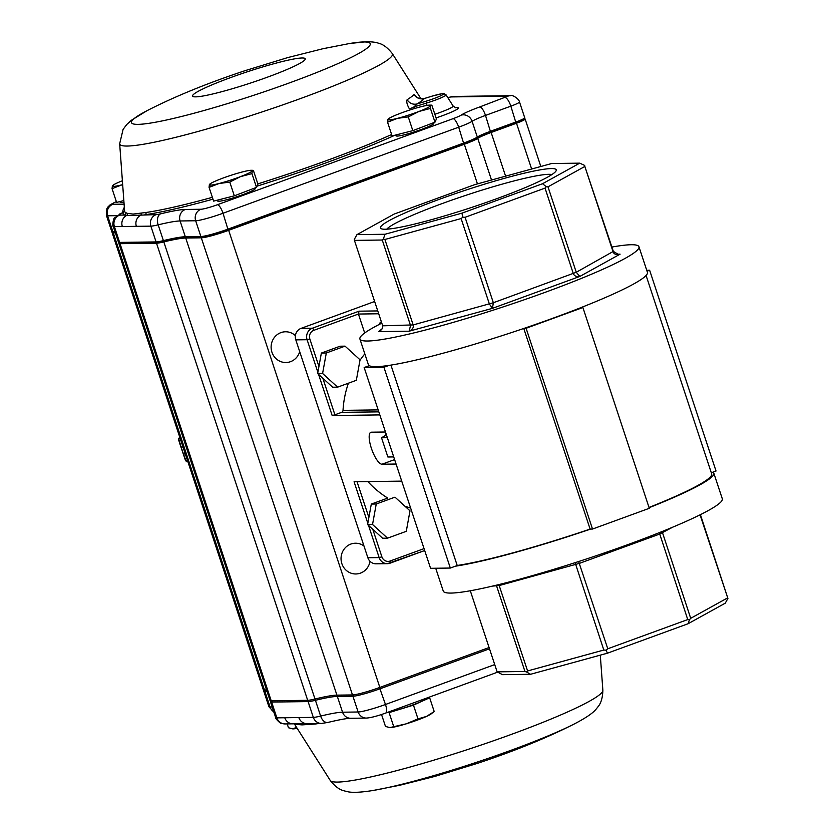 <?xml version="1.0" encoding="UTF-8"?>
<svg xmlns="http://www.w3.org/2000/svg" width="834" height="834" viewBox="0 0 834 834"><rect width="100%" height="100%" fill="white"/><g stroke="black" fill="none" stroke-linecap="round" stroke-linejoin="round"><path stroke-width="1.25" d="M646.069 275.481L711.683 473.868A144.689 14.261 161.7 0 1 649.019 507.458M611.906 247.052A146.951 14.491 161.7 0 1 638.948 246.739L647.424 272.374A146.951 14.491 161.7 0 1 581.121 307.548A146.951 14.491 161.7 0 1 553.797 317.9A146.951 14.491 161.7 0 1 524.325 328.283A146.951 14.491 161.7 0 1 389.051 365.396A146.951 14.491 161.7 0 1 369.285 365.657A146.951 14.491 161.7 0 1 368.388 364.656L359.913 339.021A146.951 14.491 161.7 0 1 381.805 323.154M711.308 472.742L712.934 472.148A146.951 14.491 161.7 0 1 713.831 473.159A146.951 14.491 161.7 0 1 649.102 507.708M638.948 246.739A146.951 14.491 161.7 0 1 545.321 292.265A146.951 14.491 161.7 0 1 359.913 339.021M523.773 328.471L590.118 529.079A144.689 14.261 161.7 0 1 457.209 565.473M590.118 529.079L590.733 529.069A146.951 14.491 161.7 0 1 455.458 566.182L457.23 565.535L390.938 365.104M713.831 473.159L722.307 498.784A146.951 14.491 161.7 0 1 628.68 544.321A146.951 14.491 161.7 0 1 443.261 591.066L435.713 568.246M393.721 456.917L387.873 457.001L381.524 437.767L386.434 434.889M387.362 437.694L381.524 437.767M369.285 365.657L364.156 367.533L430.563 568.308L450.329 568.048L455.458 566.182M364.156 367.533L383.932 367.262L450.329 568.048M383.932 367.262L389.051 365.396M590.733 529.069L592.515 529.048L649.3 508.302L582.903 307.517L581.121 307.548M524.325 328.283L526.108 328.262L592.515 529.048M526.108 328.262L582.903 307.517M712.934 472.148L716.031 471.022L649.623 270.237L646.736 270.279M647.028 271.186L649.623 270.237M584.853 166.456L613.344 251.388L618.348 254.422L620.1 254.162C616.409 255.089 614.085 254.339 613.115 251.899L584.853 166.456L548.001 186.837L576.263 272.28L579.828 276.44C576.44 276.961 574.261 275.991 573.292 273.542L545.04 188.098L465.08 217.299L493.342 302.742L492.456 308.34L489.381 304.003L461.119 218.571L384.901 239.473L413.164 324.916C413.841 327.46 412.507 329.555 409.171 331.192L410.526 325.458L382.264 240.015L354.429 240.39L382.691 325.823L382.525 328.554L378.751 331.598L382.618 328.325M470.303 590.764L497.127 671.86L524.961 671.485L496.345 585.187M700.414 514.661L727.915 598.426L700.07 514.828M498.868 584.571L527.599 670.953L603.816 650.04L575.106 562.669M662.113 531.529L690.698 618.317L727.55 597.926M578.629 561.532L607.778 648.769L687.737 619.568L659.298 532.655M607.778 648.769L606.047 650.166L603.816 650.04M727.915 598.426L725.257 603.17L688.081 623.738L607.433 653.189L606.047 650.166M688.081 623.738L689.468 619.693L687.737 619.568M607.433 653.189L530.549 674.279L502.475 674.654L497.127 671.86M551.889 174.567A88.06 8.684 -18.3 0 0 442.26 203.538A88.06 8.684 -18.3 0 0 386.767 229.173M439.435 199.284A92.584 9.132 -18.3 0 0 381.159 228.683A92.584 9.132 -18.3 0 0 471.21 207.562A92.584 9.132 -18.3 0 0 556.101 170.824A92.584 9.132 -18.3 0 0 439.435 199.284M579.734 163.151L551.66 163.527L474.775 184.616L394.128 214.077L356.952 234.635L385.027 234.26L461.911 213.17L542.559 183.72L579.734 163.151L584.717 165.445M690.698 618.317L689.468 619.693M527.599 670.953L526.525 671.975L524.961 671.485M530.549 674.279L526.525 671.975M461.119 218.571L462.849 217.174L461.911 213.17M382.264 240.015L383.338 238.993L385.027 234.26M383.338 238.993L384.901 239.473M545.04 188.098L546.27 186.712L542.559 183.72M462.849 217.174L465.08 217.299M354.429 240.39L354.294 239.379L356.952 234.635M546.27 186.712L548.001 186.837M382.691 325.823L413.164 324.916L493.342 302.742L576.263 272.28L613.344 251.388M672.861 527.109L659.475 534.135L579.526 563.325L499.347 585.51L492.467 586.104M378.813 411.86L341.596 412.35L334.914 414.79L322.831 378.271M341.596 412.35A2.262 2.148 89.2 0 0 343.024 410.359L378.167 409.89M364.823 353.877A94.951 90.208 89.2 0 0 359.954 360.351M348.404 383.213A94.951 90.208 89.2 0 0 343.024 410.359M372.777 529.288L381.889 556.841A6.787 6.443 -90.8 0 0 390.093 561.021A2.262 0.667 69.9 0 1 390.166 563.159A2.262 0.667 69.9 0 1 390.093 563.169A9.038 8.59 -90.8 0 1 387.393 563.669L376.092 563.815A9.038 8.59 -90.8 0 1 367.857 557.737L295.809 339.865A9.038 8.59 -90.8 0 1 301.095 328.356L312.385 328.21A2.262 0.667 69.9 0 1 313.803 330.337L358.422 314.043L364.687 332.974M410.609 507.979A94.951 90.208 -90.8 0 1 404.949 506.228M371.307 504.07L367.596 524.565L382.608 538.232L387.549 538.159L406.283 531.321L409.994 510.825L394.982 497.158L376.249 503.997L371.307 504.07L387.737 498.065A94.951 90.208 -90.8 0 1 367.877 481.572M367.825 523.314L354.075 481.76L401.727 481.124M394.607 459.607L381.962 464.225L396.077 464.038M381.962 464.225A16.951 5.025 69.9 0 1 371.651 449.099A16.951 5.025 69.9 0 1 370.849 432.273A16.951 5.025 69.9 0 1 371.37 432.189L385.475 432.002L385.548 435.411M334.914 414.79L332.182 415.541L379.824 414.905M301.095 328.356L374.643 301.501M378.699 313.772L358.422 314.043L359.037 311.176L377.76 310.926M379.376 324.374A19.213 5.692 69.9 0 1 380.982 322.049A19.213 5.692 69.9 0 1 381.409 321.945M367.596 524.565L372.537 524.503L387.549 538.159M376.249 503.997L372.537 524.503M314.929 723.537A2.262 1.97 -98.2 0 1 315.304 724.016L302.033 724.892L295.1 724.287A2.262 2.241 116.5 0 0 294.715 723.829M447.795 97.609L450.714 96.942L507.843 96.181L479.852 106.908A31.65 3.117 -18.3 0 0 461.087 115.155A13.563 1.334 161.7 0 1 453.05 118.678L217.372 204.747A13.563 1.334 161.7 0 1 200.963 209.251L185.388 209.459A76.864 7.579 -18.3 0 0 160.535 213.858A13.563 1.334 161.7 0 1 156.156 214.63L126.341 215.599A2.262 2.221 109.3 0 0 127.529 213.41L125.924 212.733A2.262 2.241 -63.5 0 1 124.391 215.047L119.679 215.109A13.563 1.334 161.7 0 1 121.003 213.462A76.864 7.579 -18.3 0 0 123.286 212.295A162.286 16.002 -18.3 0 0 124.391 215.047L126.341 215.599A9.038 8.59 89.2 0 0 122.327 226.514L150.86 226.139L156.083 241.923L119.616 242.402A22.612 2.231 161.7 0 1 118.605 242.267A22.612 2.231 161.7 0 1 118.428 242.1L113.205 226.316A22.612 2.231 -18.3 0 0 114.394 226.619L119.616 242.402L121.253 243.247L157.72 242.757A21.257 2.095 -18.3 0 0 164.6 241.537A69.18 6.818 161.7 0 1 186.962 237.586L202.537 237.377A21.257 2.095 -18.3 0 0 228.235 230.33L463.923 144.261A21.257 2.095 -18.3 0 0 476.516 138.725A23.967 2.366 161.7 0 1 490.726 132.481L516.069 123.224A12.208 1.199 -18.3 0 0 523.835 119.575L524.69 117.886A13.563 1.334 161.7 0 1 516.069 121.941L490.726 131.199A22.612 2.231 -18.3 0 0 477.319 137.089A22.612 2.231 161.7 0 1 463.923 142.968L228.235 229.037A22.612 2.231 161.7 0 1 200.9 236.543L185.325 236.752A67.825 6.682 -18.3 0 0 163.391 240.63A22.612 2.231 161.7 0 1 156.083 241.923L157.72 242.757M127.529 213.41L133.096 214.088L146.127 212.462A2.262 1.97 81.8 0 1 144.876 214.776A162.286 16.002 -18.3 0 0 212.972 199.17M414.727 108.483A4394.21 4241.995 -73.9 0 0 413.956 106.919A4.524 0.813 153.7 0 1 409.317 108.712C407.034 104.667 406.294 101.675 407.096 99.736C409.65 103.426 412.976 104.834 417.073 103.958L413.956 106.919L426.393 103.114L427.008 105.397M424.266 98.537L424.412 98.495A9.038 8.83 -134.8 0 1 414.039 94.565L416.844 97.182M295.403 335.654A15.377 14.605 89.2 0 0 285.509 331.776A15.377 14.605 89.2 0 0 280.912 332.62A15.377 14.605 89.2 0 0 271.331 349.8A15.377 14.605 89.2 0 0 285.926 362.519A15.377 14.605 89.2 0 0 299.698 351.625M363.968 545.978A15.377 14.605 89.2 0 0 355.44 543.226A15.377 14.605 89.2 0 0 350.843 544.07A15.377 14.605 89.2 0 0 341.262 561.251A15.377 14.605 89.2 0 0 355.857 573.969A15.377 14.605 89.2 0 0 370.035 561.292M266.536 689.937L264.451 689.958L113.278 232.853A22.612 2.231 161.7 0 1 112.09 232.55A22.612 2.231 161.7 0 1 112.58 231.81M113.278 232.853L115.363 232.832M489.078 647.528L379.835 687.424A22.612 2.231 161.7 0 1 352.49 694.931L336.915 695.139A67.825 6.682 161.7 0 0 314.991 699.017A22.612 2.231 161.7 0 1 307.683 700.31L271.206 700.789L120.033 243.684A22.612 2.231 161.7 0 1 118.855 243.382A22.612 2.231 161.7 0 1 119.345 242.642M120.033 243.684L156.511 243.205A22.612 2.231 161.7 0 0 163.818 241.912A67.825 6.682 161.7 0 1 185.742 238.034L201.317 237.826A22.612 2.231 161.7 0 0 228.662 230.32L464.34 144.251A22.612 2.231 161.7 0 0 477.746 138.371A22.612 2.231 161.7 0 1 491.143 132.481L516.496 123.224A13.563 1.334 161.7 0 0 525.139 119.022A13.563 1.334 161.7 0 0 524.43 118.835L524.211 118.835M114.936 231.55L112.851 231.581A22.612 2.231 161.7 0 1 111.85 231.445L113.549 232.29A21.257 2.095 -18.3 0 0 114.498 232.415L115.228 232.405M118.605 242.267L120.305 243.121A21.257 2.095 -18.3 0 0 121.253 243.247M271.206 700.789A22.612 2.231 161.7 0 1 270.028 700.487L118.855 243.382M264.451 689.958A22.612 2.231 161.7 0 1 263.263 689.655L112.09 232.55M386.257 434.337L385.444 433.93M156.156 214.63A9.038 8.59 89.2 0 0 150.86 226.139A22.612 2.231 -18.3 0 0 158.168 224.846A67.825 6.682 161.7 0 1 180.102 220.968L195.677 220.76A22.612 2.231 -18.3 0 0 223.022 213.254L458.7 127.185A22.612 2.231 -18.3 0 0 472.096 121.305A22.612 2.231 161.7 0 1 485.503 115.415L510.856 106.158A13.563 1.334 -18.3 0 0 519.499 101.956L524.711 117.74A13.563 1.334 161.7 0 1 524.69 117.886M111.85 231.445A22.612 2.231 161.7 0 1 111.673 231.268L106.45 215.485A22.612 2.231 -18.3 0 0 107.628 215.787L112.851 231.581L114.498 232.415M141.384 213.233A2.262 2.033 80.3 0 1 140.383 215.412A9.038 8.59 89.2 0 0 136.369 226.327M124.256 211.544A2.262 2.252 53.3 0 1 123.922 211.753A9.038 7.965 -118.9 0 0 123.661 211.888L114.581 217.893C113.455 217.34 112.11 226.838 113.205 226.316M124.402 211.419L123.286 212.295A2.262 2.241 23.1 0 0 124.61 211.138L124.61 211.106A160.086 15.783 161.7 0 0 125.924 212.733M489.506 648.81L380.262 688.707A22.612 2.231 161.7 0 1 352.918 696.213L337.343 696.421A67.825 6.682 -18.3 0 0 315.419 700.299A22.612 2.231 161.7 0 1 308.1 701.592L271.634 702.072A22.612 2.231 161.7 0 1 270.445 701.769A22.612 2.231 161.7 0 1 270.487 701.519L270.862 700.789M266.963 691.219L264.878 691.24A22.612 2.231 161.7 0 1 263.69 690.938A22.612 2.231 161.7 0 1 263.732 690.688L264.097 689.958M293.38 723.818A9.038 8.59 -90.8 0 1 293.057 723.829L307.173 723.631A9.038 8.59 -90.8 0 1 298.822 717.563L313.323 717.376L308.1 701.592L308.726 700.237M293.057 723.829A9.038 8.59 -90.8 0 1 284.78 717.751L298.822 717.563M119.377 201.703L120.857 202.443A19.755 1.949 -18.3 0 0 123.964 202.308M123.839 200.567L116.604 202.412L112.058 188.661L122.014 184.814A22.612 2.231 -18.3 0 0 122.671 184.648M113.497 185.482L112.371 185.867L112.058 188.661M122.389 180.749A22.612 2.231 -18.3 0 0 112.976 185.252A22.612 2.231 -18.3 0 0 112.371 185.867A22.612 2.231 -18.3 0 0 122.014 184.814M216.392 200.41L217.872 201.15A19.755 1.949 -18.3 0 0 237.096 196.636A19.755 1.949 -18.3 0 0 255.204 188.797A19.755 1.949 -18.3 0 0 255.214 188.776L255.809 187.629M229.788 182.083L240.473 176.641L251.951 173.618L252.264 170.824L253.39 170.438L257.935 184.189L256.497 187.369L234.333 195.834L229.788 182.083L219.029 183.522A22.612 2.231 -18.3 0 0 240.473 176.641A22.612 2.231 -18.3 0 0 252.264 170.824L253.39 170.438M256.497 187.369L251.951 173.618M209.063 187.369L219.029 183.522A22.612 2.231 -18.3 0 1 209.386 184.575L209.063 187.369L213.619 201.119L234.333 195.834M210.502 184.199L209.386 184.575A22.612 2.231 -18.3 0 1 209.98 183.96L209.668 184.199M252.264 170.824A22.612 2.231 -18.3 0 0 251.295 170.292A22.612 2.231 -18.3 0 0 242.631 171.877A22.612 2.231 -18.3 0 0 221.187 178.757A22.612 2.231 -18.3 0 0 209.98 183.96M257.049 186.138A162.286 16.002 -18.3 0 0 394.878 135.233L396.358 135.963A19.755 1.949 -18.3 0 0 415.572 131.459A19.755 1.949 -18.3 0 0 433.69 123.62A19.755 1.949 -18.3 0 0 433.701 123.599M408.274 116.896L418.949 111.464L430.427 108.43L430.751 105.647L431.866 105.261L436.422 119.012L434.973 122.181L412.82 130.646L408.274 116.896L397.516 118.345A22.612 2.231 -18.3 0 0 418.949 111.464A22.612 2.231 -18.3 0 0 430.751 105.647L431.866 105.261M434.973 122.181L430.427 108.43M387.549 122.191L397.516 118.345A22.612 2.231 -18.3 0 1 387.873 119.398L387.549 122.191L392.095 135.942L412.82 130.646M388.988 119.012L387.873 119.398A22.612 2.231 -18.3 0 1 388.467 118.772L388.154 119.022M430.751 105.647A22.612 2.231 -18.3 0 0 429.771 105.115A22.612 2.231 -18.3 0 0 421.107 106.7A22.612 2.231 -18.3 0 0 399.674 113.58A22.612 2.231 -18.3 0 0 388.467 118.772M426.164 698.266A22.018 2.168 161.7 0 1 412.173 705.157A22.018 2.168 161.7 0 1 388.06 712.184M386.83 712.632L389.092 712.601L413.456 705.137L418.001 718.887L406.221 723.829L389.77 727.613A22.612 2.231 161.7 0 1 389.707 727.602M389.092 712.601L393.638 726.351M413.456 705.137L429.656 697.787L434.201 711.538L426.497 716.416L418.001 718.887M429.656 697.787L427.394 697.818M381.524 714.488L385.485 726.456L389.958 727.613A22.612 2.231 161.7 0 1 389.78 727.613L389.77 727.613M433.305 712.246L431.084 713.946A22.612 2.231 161.7 0 1 426.497 716.416A22.612 2.231 161.7 0 1 406.221 723.829A22.612 2.231 161.7 0 1 389.958 727.613M296.518 727.311L292.765 728.895A22.612 2.231 161.7 0 1 292.692 728.895M287.198 723.912L288.47 727.748L292.953 728.895A22.612 2.231 161.7 0 1 292.765 728.895M297.154 728.311A22.612 2.231 161.7 0 1 292.953 728.895M186.097 460.993L183.417 453.936L185.523 460.451L186.618 461.65L187.89 461.734L186.503 461.609A0.907 0.751 114.2 0 1 186.347 461.515M178.935 438.33A0.907 0.761 38.5 0 1 179.258 437.881L178.789 440.206L181.114 447.014L178.82 439.143M187.462 460.431L185.461 460.389L179.925 444.074L178.757 440.248L180.759 440.175M186.618 461.65A0.907 0.751 114.2 0 1 186.493 461.609L185.461 460.326M178.778 440.258L178.747 438.632A0.907 0.667 19.2 0 1 178.883 438.413M178.726 438.913A0.907 0.667 19.2 0 1 178.737 438.632L179.758 437.162M337.614 387.153L356.337 380.304L360.048 359.808L345.036 346.141L326.313 352.99L322.591 373.486L337.614 387.153L332.662 387.216L317.65 373.549L322.591 373.486M345.036 346.141L340.095 346.214L321.371 353.053L326.313 352.99M321.371 353.053L317.65 373.549M380.898 330.41L378.751 331.598L409.171 331.192L492.456 308.34L579.828 276.44L620.1 254.162L616.618 254.203M313.803 330.337A6.787 6.443 89.2 0 0 309.841 338.969L307.1 339.719L317.879 372.298M318.932 366.47L309.841 338.969M390.093 561.021L424.047 548.626M357.046 481.718L368.878 517.487M332.182 415.541L318.567 374.383M295.809 339.865L307.1 339.719A9.038 8.59 89.2 0 1 312.385 328.21L359.037 311.176M367.857 557.737L379.157 557.592L381.889 556.841M368.513 525.399L379.157 557.592A9.038 8.59 -90.8 0 0 387.393 563.669L424.683 550.544L390.229 563.117M371.922 790.674A125.788 12.406 -18.3 0 0 373.027 790.486C356.181 793.176 350.051 792.3 347.278 791.633L343.9 790.778C344.546 790.601 338.437 790.903 330.243 780.436A143.625 14.157 -18.3 0 0 470.887 748.463A143.625 14.157 -18.3 0 0 602.867 690.271C602.523 703.562 597.446 706.961 598.072 706.721L595.872 709.421C594.037 711.6 589.638 715.968 574.511 723.849A125.788 12.406 -18.3 0 0 575.502 723.339M373.027 790.486A125.788 12.406 -18.3 0 0 574.511 723.849C546.854 737.913 514.39 751.121 477.121 763.464L434.9 776.391L399.642 785.284L373.027 790.486M318.776 723.485A160.086 15.783 161.7 0 1 315.304 724.016M295.1 724.287A160.086 15.783 161.7 0 1 294.392 723.829M426.257 101.143L417.073 103.958A163.057 16.075 -18.3 0 0 424.412 98.495L431.741 96.254A15.2 1.501 161.7 0 1 443.177 94.357A15.2 1.501 161.7 0 1 426.257 101.143L426.393 103.114A17.399 1.72 -18.3 0 0 446.034 94.815L453.133 106.033A20.621 2.033 161.7 0 1 434.848 114.268M436.057 117.917A25.01 2.471 -18.3 0 0 455.333 107.742M147.034 110.672L131.376 120.273L126.674 124.589L123.088 129.416L119.669 143.74A143.625 14.157 -18.3 0 0 260.542 112.434A143.625 14.157 -18.3 0 0 392.303 53.574C384.099 43.118 378 43.42 378.636 43.232C377.354 42.92 375.78 41.898 366.679 41.7L349.519 43.524L322.894 48.737L287.647 57.619L245.415 70.556C208.156 82.9 175.693 96.098 148.035 110.161A125.788 12.406 -18.3 0 0 238.972 100.049A125.788 12.406 -18.3 0 0 363.718 41.961A125.788 12.406 -18.3 0 0 349.519 43.524M302.117 57.994A59.256 5.838 -18.3 0 0 206.352 87.32A59.256 5.838 -18.3 0 0 238.409 86.903A59.256 5.838 -18.3 0 0 302.117 57.994M391.626 134.503A160.086 15.783 161.7 0 1 257.831 183.876M212.357 197.324A160.086 15.783 161.7 0 1 146.127 212.462M414.039 94.565A154.28 15.21 161.7 0 1 407.096 99.736M307.683 700.31L156.511 243.205M314.991 699.017L163.818 241.912M336.915 695.139L185.742 238.034M352.49 694.931L201.317 237.826M379.835 687.424L228.662 230.32M477.444 183.887L464.34 144.251M491.518 180.029L477.746 138.371M505.592 176.172L491.143 132.481M531.644 169.021L516.496 123.224M505.206 97.651A9.038 2.679 -110.1 0 1 510.856 106.158L516.069 123.224M479.852 106.908A9.038 2.679 -110.1 0 1 485.503 115.415L490.726 132.481M461.087 115.155A9.038 8.476 -123.8 0 1 472.096 121.305L477.319 137.089L476.516 138.725M453.05 118.678A9.038 2.679 -110.1 0 1 458.7 127.185L463.923 144.261M217.372 204.747A9.038 2.679 69.9 0 1 223.022 213.254L228.235 230.33M200.963 209.251A9.038 8.59 89.2 0 0 195.677 220.76L200.9 236.543L202.537 237.377M185.388 209.459A9.038 8.59 89.2 0 0 180.102 220.968L185.325 236.752L186.962 237.586M160.535 213.858A9.038 5.671 76.3 0 0 158.168 224.846L163.391 240.63L164.6 241.537M119.679 215.109A9.038 8.59 89.2 0 0 114.394 226.619L122.327 226.514M124.099 204.132L112.924 204.288A9.038 8.59 89.2 0 0 107.628 215.787L116.823 215.672M112.924 204.288A13.563 1.334 161.7 0 1 116.353 201.661M519.499 101.956C518.915 98.339 511.273 94.305 510.554 95.691A9.038 8.59 89.2 0 0 507.843 96.181M510.554 95.691L453.425 96.452A9.038 8.59 89.2 0 0 450.714 96.942M121.003 213.462A9.038 7.412 -116.5 0 0 119.804 213.911M124.339 207.353A9.038 8.59 89.2 0 0 122.734 212.399M446.034 94.815C441.874 93.815 450.224 91.584 431.783 96.223L431.741 96.254M337.937 695.118L337.343 696.421L342.566 712.205A9.038 8.59 -90.8 0 0 350.791 718.283C347.1 718.293 339.49 719.669 327.971 722.421L321.559 723.453A9.038 8.59 -90.8 0 1 313.323 717.376A22.612 2.231 -18.3 0 0 320.631 716.083A67.825 6.682 161.7 0 1 342.566 712.205L358.14 711.996A22.612 2.231 -18.3 0 0 385.475 704.49L379.491 687.55M385.485 713.07A9.038 2.679 -110.1 0 0 385.756 713.028A9.038 2.679 -110.1 0 0 385.475 704.49L494.729 664.594M497.408 672.246L385.756 713.028C377.26 716.093 370.796 717.782 366.366 718.074A9.038 8.59 -90.8 0 1 358.14 711.996L352.918 696.213L353.543 694.858M327.971 722.421A9.038 5.671 -103.7 0 1 320.631 716.083L315.419 700.299L315.732 698.829M284.78 717.751L276.857 717.855A9.038 8.59 -90.8 0 0 285.082 723.933L281.746 723.474C281.162 724.558 274.532 717.855 275.668 717.553A22.612 2.231 -18.3 0 0 276.857 717.855L271.634 702.072L272.228 700.779M273.917 712.246L268.913 706.721A22.612 2.231 -18.3 0 0 270.091 707.024L264.878 691.24L265.473 689.947M273.771 711.798A9.038 8.59 -90.8 0 1 270.091 707.024L272.186 707.003M295.622 723.839A2.262 2.231 -83.1 0 1 296.623 724.694M309.456 723.61A2.262 2.022 -93.7 0 1 310.477 724.506M185.315 453.946L183.428 453.977L181.124 447.045L183.011 446.982M179.779 437.224L179.258 437.881L179.998 437.871M183.428 453.977A0.907 0.855 -90.8 0 1 183.417 453.936L185.304 453.915M183.021 447.014L181.124 447.045A0.907 0.855 -90.8 0 1 181.114 447.014M602.867 690.271L600.292 655.149M330.243 780.436L294.298 723.818M453.133 106.033L455.833 107.847M119.669 143.74L124.61 211.106M392.303 53.574L421.024 98.819M540.839 166.498L525.139 119.022M453.425 96.452L447.764 97.568M123.661 211.888L124.443 211.367M116.333 201.599L110.213 204.737L107.794 207.093L106.877 208.656L106.45 215.485M431.783 96.223L424.37 98.495C419.075 98.527 416.416 97.953 416.385 96.775L416.948 97.474M275.668 717.553L270.445 701.769M268.913 706.721L263.69 690.938M350.791 718.283L366.366 718.074M307.058 723.641L321.559 723.453M285.082 723.933L293.015 723.829M296.55 723.808L295.017 723.683M251.295 170.292L252.931 170.324M433.69 123.62L434.285 122.442M429.771 105.115L431.418 105.136"/></g></svg>
